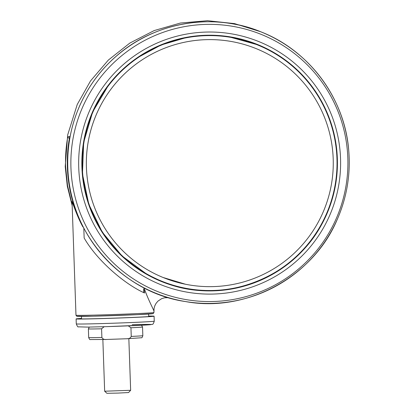 <?xml version="1.0" encoding="UTF-8"?>
<svg xmlns="http://www.w3.org/2000/svg" width="414" height="414" viewBox="0 0 414 414"><rect width="100%" height="100%" fill="white"/><g stroke="black" fill="none" stroke-linecap="round" stroke-linejoin="round"><path stroke-width="0.62" d="M153.879 311.023C154.52 311.364 148.657 300.854 144.398 288.905L143.591 288.936L143.72 292.589M155.188 292.993A140.874 140.77 -67.8 0 1 154.841 292.853A140.874 140.77 -67.8 0 1 152.067 291.689L147.627 289.774C146.566 289.671 143.715 287.207 144.398 288.905L144.538 292.993C124.329 284.02 96.726 260.116 84.151 237.983L83.804 228.109M83.421 227.374L82.784 226.727A140.874 140.77 -67.8 0 1 69.386 138.281L67.622 137.562A140.874 140.77 112.2 0 0 72.108 204.34L67.575 185.741L65.609 166.697C65.272 156.916 65.94 147.203 67.622 137.562L67.622 137.562A1.082 1.082 112.2 0 1 68.652 136.667L69.987 137.21M75.979 315.235A39.009 0.611 -2 0 0 76.005 315.256A39.009 0.611 -2 0 0 115.666 314.459A39.009 0.611 -2 0 0 153.956 312.508L153.175 313.605L137.194 314.661L93.145 316.203L76.678 316.218L75.979 315.235L72.036 201.556C73.071 204.102 77.703 217.681 82.784 226.727M81.517 318.532A35.759 0.559 -2 0 0 79.359 318.801A35.759 0.559 -2 0 0 106.486 318.397A35.759 0.559 -2 0 0 150.836 316.306A35.759 0.559 -2 0 0 148.662 316.187M81.511 318.413A39.009 0.611 -2 0 0 76.109 318.915A39.009 0.611 -2 0 0 105.705 318.475A39.009 0.611 -2 0 0 154.08 316.192A39.009 0.611 -2 0 0 148.657 316.068M336.96 152.078A127.869 127.776 112.2 0 0 257.953 44.676A127.869 127.776 112.2 0 0 82.314 174.046A127.869 127.776 112.2 0 0 161.315 281.453A127.869 127.776 112.2 0 0 336.96 152.078M161.258 281.427A127.869 127.776 112.2 0 0 336.841 152.031A127.869 127.776 112.2 0 0 257.896 44.65M104.654 391.209L130.648 390.298L128.557 392.544L118.109 393.077L106.9 393.3L104.659 391.209L102.853 339.563M86.805 173.745A123.532 123.444 112.2 0 0 163.132 277.509A123.532 123.444 112.2 0 0 332.82 152.523A123.532 123.444 112.2 0 0 256.494 48.759A123.532 123.444 112.2 0 0 86.805 173.745M104.126 326.708L101.585 328.799L101.885 337.462C102.848 339.107 104.38 339.775 106.491 339.464L126.798 338.745L141.5 337.752C141.826 338.036 142.271 337.343 142.835 335.666A27.091 0.424 -2 0 1 131.248 336.422L130.948 327.759L128.283 325.854M101.585 328.799A27.091 0.424 178 0 1 88.384 328.892L88.684 337.555C89.362 339.18 89.854 339.842 90.169 339.547L106.491 339.464M126.798 338.745C128.92 338.906 130.405 338.129 131.248 336.422M152.067 291.689L155.431 293.091M69.785 138.359L69.386 138.281A1.082 1.082 -67.8 0 1 69.93 137.52M152.885 313.61A37.928 0.595 178 0 1 116.35 315.504A37.928 0.595 178 0 1 77.123 316.296M68.217 174.687A140.858 140.755 112.2 0 0 220.496 302.908A140.858 140.755 112.2 0 0 348.728 150.489A140.858 140.755 112.2 0 0 196.453 22.268A140.858 140.755 112.2 0 0 68.217 174.687M71.368 174.868A138.612 138.509 112.2 0 0 221.221 301.05A138.612 138.509 112.2 0 0 347.408 151.058A138.612 138.509 112.2 0 0 197.561 24.876A138.612 138.509 112.2 0 0 71.368 174.868M76.285 323.898A39.009 0.611 -2 0 0 105.875 323.458A39.009 0.611 -2 0 0 154.256 321.171C153.522 323.619 152.792 324.685 152.067 324.374L145.557 325.031L106.76 326.63L87.97 327.101L78.406 326.843C77.987 327.293 77.278 326.31 76.285 323.898L76.109 318.915M79.141 174.32A131.057 130.959 112.2 0 0 220.822 293.619A131.057 130.959 112.2 0 0 340.132 151.803A131.057 130.959 112.2 0 0 198.451 32.504A131.057 130.959 112.2 0 0 79.141 174.32M161.32 281.22L161.393 281.246C222.851 308.13 301.252 276.236 326.553 214.054C335.097 194.244 338.492 173.59 336.737 152.093C333.213 105.291 301.48 62.152 257.865 44.872A127.652 127.559 -67.8 0 1 336.737 152.093A127.652 127.559 -67.8 0 1 161.393 281.246A127.652 127.559 -67.8 0 1 82.521 174.025A127.652 127.559 -67.8 0 1 257.865 44.872L257.798 44.841A127.652 127.559 112.2 0 0 82.453 173.999A127.652 127.559 112.2 0 0 161.32 281.22L147.757 274.725M82.707 174.015A127.476 127.383 112.2 0 0 220.517 290.054A127.476 127.383 112.2 0 0 336.566 152.114A127.476 127.383 112.2 0 0 198.756 36.075A127.476 127.383 112.2 0 0 82.707 174.015M256.494 48.759L256.489 48.759A123.532 123.444 112.2 0 0 256.483 48.754A123.532 123.444 112.2 0 0 86.795 173.745A123.532 123.444 112.2 0 0 163.121 277.504A123.532 123.444 112.2 0 0 163.126 277.509L163.132 277.509M88.684 337.555A27.091 0.424 -2 0 0 101.885 337.462M142.835 335.666L142.535 327.003A27.091 0.424 178 0 1 130.948 327.759M132.201 324.7A35.759 0.559 178 0 1 148.745 324.819A35.759 0.559 178 0 1 106.771 326.63M68.652 136.667L70.101 136.615L68.652 136.667A1.082 1.082 0 0 0 67.622 137.562M153.956 312.508L154.039 308.616L154.758 305.889L156.016 303.441L157.92 301.154L161.584 298.701L164.601 297.769L168.519 297.671M148.673 316.575L148.585 314.06M348.733 150.484C350.674 174.206 346.927 196.997 337.498 218.856C313.729 276.542 246.77 313.046 185.617 301.583C124.009 292.91 72.243 236.932 68.186 174.682C65.779 143.534 72.74 114.637 89.067 88.001C96.555 76.031 105.627 65.417 116.282 56.159C154.919 21.828 213.862 12.006 261.431 32.049C309.512 50.819 344.945 98.936 348.733 150.484M260.447 31.655L234.526 23.614L207.543 20.7L180.452 23.029L154.236 30.553L129.877 43.046L108.339 60.071L90.537 80.906L77.242 104.478L67.71 134.824L65.226 166.537L67.296 186.186L72.15 205.504M108.613 85.036L92.632 112.039L83.675 142.385L82.453 173.999L88.808 204.273L102.258 232.13L122.016 255.924L146.918 274.259M185.55 284.263L163.121 277.504M128.842 338.657L130.648 390.298M137.614 57.66L160.989 45.028L186.471 37.514M229.361 36.929L257.798 44.841M142.535 327.003L141.541 325.254M89.253 327.081L88.384 328.892M154.08 316.192L154.256 321.171M81.532 318.92L81.444 316.405"/></g></svg>
